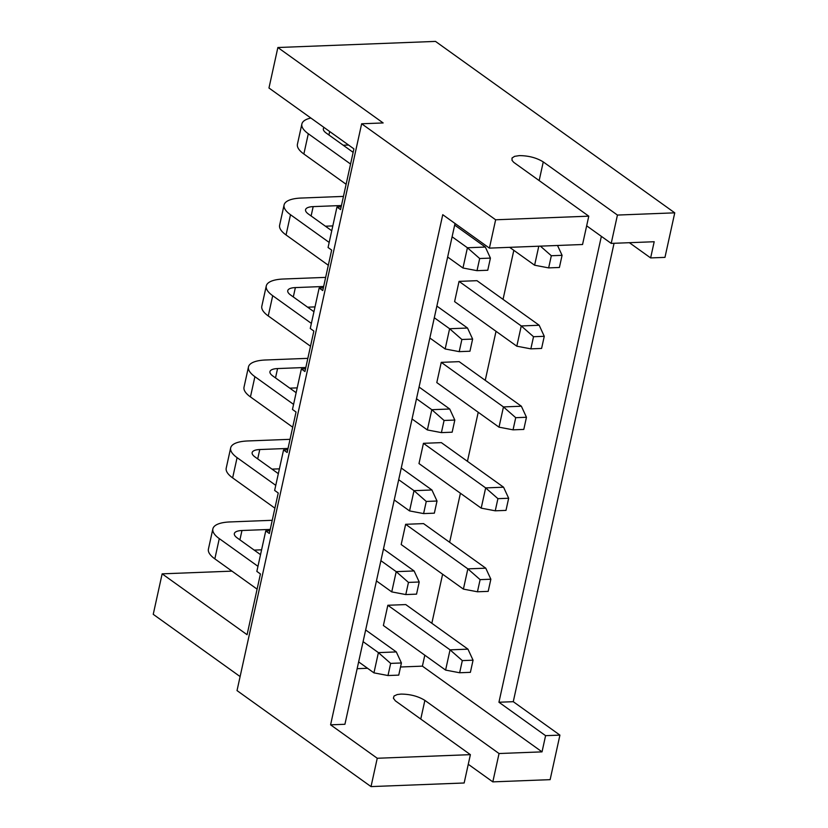 <?xml version="1.0" encoding="UTF-8"?>
<svg xmlns="http://www.w3.org/2000/svg" width="828" height="828" viewBox="0 0 828 828"><rect width="100%" height="100%" fill="white"/><g stroke="black" fill="none" stroke-linecap="round" stroke-linejoin="round"><path stroke-width="1.24" d="M455.027 223.488L344.924 724.272L330.589 724.831L377.247 758.262L371.016 786.6L237.025 690.593L361.65 123.776L383.147 122.948L277.866 47.517L435.487 41.4L674.758 212.837L617.44 215.063L543.261 161.915C536.606 157.786 528.637 155.685 519.363 155.612L514.612 156.347L512.035 158.013L512.035 160.363L513.743 162.35L588.78 216.17L582.55 244.508L489.41 248.121L495.641 219.782L588.78 216.17M341.157 206.855L336.965 207.021L340.556 209.587L353.908 148.864L268.965 88.006L277.866 47.517M586.659 225.816L611.209 243.401L654.192 241.735L650.632 257.922L629.373 242.697M330.589 724.831L442.752 214.69L489.41 248.121M674.758 212.837L664.967 257.373L650.632 257.922M361.65 123.776L495.641 219.782M468.265 764.285L492.815 781.87L550.134 779.655L559.925 735.119L513.267 701.689L614.055 243.287M548.654 267.889L551.324 255.738L562.077 255.324L559.397 267.475L548.654 267.889L534.609 265.219L538.79 246.206M540.394 246.144L551.324 255.738M509.655 247.344L534.609 265.219M617.44 215.063L611.209 243.401M557.534 245.481L562.077 255.324M477.011 270.663L479.681 258.522L490.424 258.108L487.754 270.249L477.011 270.663L462.966 268.003L447.648 257.022M492.815 781.87L499.046 753.532L542.029 751.865L422.404 666.147L424.805 655.196M431.833 623.267L442.618 574.218M449.635 542.288L460.42 493.25M467.437 461.32L478.222 412.272M485.239 380.342L496.024 331.303M503.041 299.363L513.826 250.325M542.029 751.865L545.59 735.668L498.942 702.237L601.366 236.353M454.675 225.092L485.332 247.054L490.424 258.108M452.098 236.777L467.416 247.758L485.332 247.054M462.966 268.003L467.416 247.758L479.681 258.522M310.873 118.031A39.589 13.248 12.4 0 0 301.878 123.993A39.589 13.248 12.4 0 0 308.306 133.753L350.565 164.037M324.1 127.512A17.595 5.889 12.4 0 0 323.365 128.723A17.595 5.889 12.4 0 0 326.222 133.06L353.142 152.342M336.965 207.021L328.064 247.51L331.655 250.077L322.754 290.566L319.163 287.989L310.262 328.478L313.843 331.055L304.942 371.534L301.361 368.967L292.46 409.456L296.041 412.023L287.14 452.512L283.559 449.946L274.648 490.424L278.239 493.002L269.338 533.491L265.747 530.914L269.938 530.748M371.016 786.6L464.156 782.988L470.387 754.65L395.349 700.83L393.393 698.201L394.056 695.996L397.223 694.547L400.969 694.092C410.243 694.154 418.212 696.255 424.878 700.385L499.046 753.532M301.878 123.993L297.428 144.238A39.589 13.248 12.4 0 0 303.855 153.998L346.114 184.271M343.216 145.242L348.557 145.035M287.74 449.78L283.559 449.946M240.11 676.569L153.242 614.335L162.143 573.845L247.086 634.703L260.437 573.97L256.846 571.403L265.747 530.914M377.247 758.262L470.387 754.65M422.404 666.147L400.524 666.995M367.539 668.279L357.147 668.682M459.054 281.375L521.257 325.953L539.173 325.249L476.959 280.682L459.054 281.375L454.603 301.62L516.807 346.197L530.851 348.857L533.522 336.717L544.265 336.303L541.595 348.443L530.851 348.857M441.252 362.353L503.455 406.921L521.371 406.227L459.157 361.65L441.252 362.353L436.801 382.588L499.005 427.165L513.049 429.835L515.72 417.685L526.463 417.271L523.793 429.421L513.049 429.835M477.445 591.782L463.401 589.112L401.187 544.545L405.637 524.3L423.553 523.606L485.757 568.174L490.859 579.217L488.189 591.368L477.445 591.782L480.116 579.641L490.859 579.217M387.835 605.268L450.049 649.845L467.955 649.152L405.751 604.575L387.835 605.268L383.385 625.513L445.599 670.09L459.643 672.76L462.314 660.609L473.057 660.195L470.387 672.336L459.643 672.76M423.439 443.322L485.653 487.899L503.569 487.206L441.355 442.628L423.439 443.322L418.989 463.566L481.203 508.144L495.247 510.814L497.918 498.663L508.661 498.249L505.991 510.39L495.247 510.814M516.807 346.197L521.257 325.953L533.522 336.717M539.173 325.249L544.265 336.303M436.863 306.07L467.52 328.033L472.622 339.076L469.952 351.227L459.209 351.641L445.164 348.971L429.846 338M459.209 351.641L461.879 339.49L472.622 339.076M434.296 317.755L449.614 328.726L467.52 328.033M445.164 348.971L449.614 328.726L461.879 339.49M419.061 387.038L449.718 409.011L454.82 420.055L452.15 432.195L441.407 432.62L427.362 429.949L412.044 418.968M441.407 432.62L444.077 420.469L454.82 420.055M416.494 398.734L431.812 409.705L449.718 409.011M427.362 429.949L431.812 409.705L444.077 420.469M521.371 406.227L526.463 417.271M499.005 427.165L503.455 406.921L515.72 417.685M405.637 524.3L467.851 568.867L480.116 579.641M485.757 568.174L467.851 568.867L463.401 589.112M467.955 649.152L473.057 660.195M445.599 670.09L450.049 649.845L462.314 660.609M365.655 629.963L396.312 651.926L401.414 662.969L398.744 675.12L387.99 675.534L373.945 672.864L358.638 661.893M387.99 675.534L390.661 663.394L401.414 662.969M363.088 641.648L378.396 652.619L396.312 651.926M373.945 672.864L378.396 652.619L390.661 663.394M383.457 548.985L414.114 570.958L419.216 582.001L416.546 594.142L405.792 594.566L391.747 591.896L376.44 580.925M405.792 594.566L408.463 582.415L419.216 582.001M380.89 560.68L396.208 571.651L391.747 591.896M414.114 570.958L396.208 571.651L408.463 582.415M401.259 468.017L431.916 489.979L437.018 501.023L434.348 513.174L423.594 513.588L409.56 510.917L394.242 499.946M423.594 513.588L426.265 501.447L437.018 501.023M398.692 479.702L414.01 490.673L431.916 489.979M409.56 510.917L414.01 490.673L426.265 501.447M503.569 487.206L508.661 498.249M481.203 508.144L485.653 487.899L497.918 498.663M559.925 735.119L545.59 735.668M513.267 701.689L498.942 702.237M301.361 368.967L305.542 368.802M323.355 287.834L319.163 287.989M325.652 277.38L283.404 279.015A39.589 13.248 12.4 0 0 266.274 285.95L261.824 306.184A39.589 13.248 12.4 0 0 268.251 315.944L310.51 346.228M266.274 285.95A39.589 13.248 12.4 0 0 272.702 295.699L311.369 323.406M307.612 307.188L315.002 306.898M293.309 296.941L295.368 287.585A17.595 5.889 12.4 0 0 287.751 290.669A17.595 5.889 12.4 0 0 290.607 295.006L313.947 311.721M295.368 287.585L323.644 286.488M272.236 520.294L229.998 521.94A39.589 13.248 12.4 0 0 212.868 528.864L208.418 549.109A39.589 13.248 12.4 0 0 214.835 558.859L257.104 589.143M212.868 528.864A39.589 13.248 12.4 0 0 219.285 538.614L257.963 566.331M254.206 550.102L261.596 549.823M239.903 539.856L241.962 530.51A17.595 5.889 12.4 0 0 234.345 533.594A17.595 5.889 12.4 0 0 237.201 537.921L260.53 554.646M241.962 530.51L270.238 529.413M290.038 439.326L247.8 440.962A39.589 13.248 12.4 0 0 230.67 447.896L226.22 468.141A39.589 13.248 12.4 0 0 232.637 477.891L274.906 508.175M230.67 447.896A39.589 13.248 12.4 0 0 237.087 457.646L275.765 485.353M272.008 469.134L279.398 468.845M257.705 458.888L259.764 449.532A17.595 5.889 12.4 0 0 252.147 452.616A17.595 5.889 12.4 0 0 255.003 456.952L278.343 473.668M259.764 449.532L288.041 448.434M343.454 196.402L301.206 198.047A39.589 13.248 12.4 0 0 284.076 204.971L279.626 225.216A39.589 13.248 12.4 0 0 286.053 234.966L328.312 265.25M284.076 204.971A39.589 13.248 12.4 0 0 290.504 214.721L329.182 242.438M325.414 226.21L332.804 225.92M311.121 215.963L313.17 206.617A17.595 5.889 12.4 0 0 305.563 209.691A17.595 5.889 12.4 0 0 308.409 214.028L331.749 230.743M313.17 206.617L341.446 205.52M307.85 358.348L265.602 359.994A39.589 13.248 12.4 0 0 248.472 366.918L244.022 387.162A39.589 13.248 12.4 0 0 250.449 396.912L292.708 427.196M248.472 366.918A39.589 13.248 12.4 0 0 254.9 376.668L293.567 404.385M289.81 388.156L297.2 387.877M275.507 377.91L277.566 368.563A17.595 5.889 12.4 0 0 269.949 371.637A17.595 5.889 12.4 0 0 272.805 375.974L296.145 392.7M277.566 368.563L305.842 367.466M231.964 571.134L162.143 573.845M543.261 161.915L539.152 180.618M328.923 134.995L329.689 131.507M303.855 153.998L308.306 133.753M420.759 719.087L424.878 700.385M268.251 315.944L272.702 295.699M214.835 558.859L219.285 538.614M232.637 477.891L237.087 457.646M286.053 234.966L290.504 214.721M250.449 396.912L254.9 376.668"/></g></svg>
